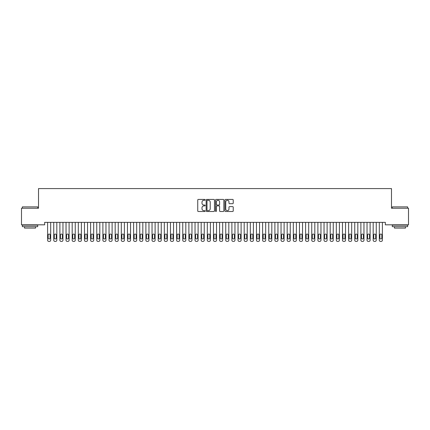 <?xml version="1.0" encoding="UTF-8"?>
<svg xmlns="http://www.w3.org/2000/svg" width="430" height="430" viewBox="0 0 430 430"><rect width="100%" height="100%" fill="white"/><g stroke="black" fill="none" stroke-linecap="round" stroke-linejoin="round"><path stroke-width="0.64" d="M205.169 199.864A0.425 0.425 0 0 0 204.75 199.445L198.343 199.445A0.602 0.602 0 0 0 197.741 200.047L197.741 210.899A0.602 0.602 0 0 0 198.343 211.501L204.75 211.501A0.425 0.425 0 0 0 205.169 211.082A0.425 0.425 0 0 0 204.75 210.657L203.922 210.657A1.93 1.93 0 0 1 201.993 208.727L201.993 207.824A1.93 1.93 0 0 1 203.922 205.895L204.75 205.895A0.425 0.425 0 0 0 205.169 205.47A0.425 0.425 0 0 0 204.75 205.051L203.922 205.051A1.93 1.93 0 0 1 201.993 203.121L201.993 202.218A1.93 1.93 0 0 1 203.922 200.289L204.75 200.289A0.425 0.425 0 0 0 205.169 199.864M232.619 203.696A0.602 0.602 0 0 0 233.227 203.089L233.227 200.047A0.602 0.602 0 0 0 232.619 199.445L225.508 199.445A0.602 0.602 0 0 0 224.906 200.047L224.906 210.899A0.602 0.602 0 0 0 225.508 211.501L232.619 211.501A0.602 0.602 0 0 0 233.227 210.899L233.227 207.222A0.602 0.602 0 0 0 232.619 206.62L229.577 206.62A0.602 0.602 0 0 0 228.975 207.222L228.975 209.044A1.612 1.612 0 0 1 227.362 210.657A1.612 1.612 0 0 1 225.75 209.044L225.75 201.901A1.612 1.612 0 0 1 227.362 200.289A1.612 1.612 0 0 1 228.975 201.901L228.975 203.089A0.602 0.602 0 0 0 229.577 203.696L232.619 203.696M385.339 222.364L44.661 222.364L44.661 224.82L21.5 224.82L21.5 208.238L38.517 208.238L38.517 188.582L391.483 188.582L391.483 208.238L408.5 208.238L408.5 224.82L385.339 224.82L385.339 222.364M214.473 200.047A0.602 0.602 0 0 0 213.871 199.445L206.755 199.445A0.602 0.602 0 0 0 206.153 200.047L206.153 210.899A0.602 0.602 0 0 0 206.755 211.501L213.871 211.501A0.602 0.602 0 0 0 214.473 210.899L214.473 200.047M216.129 199.445L223.245 199.445A0.602 0.602 0 0 1 223.847 200.047L223.847 210.899A0.602 0.602 0 0 1 223.245 211.501L220.203 211.501A0.602 0.602 0 0 1 219.596 210.899L219.596 206.497A0.602 0.602 0 0 0 218.994 205.895L216.973 205.895A0.602 0.602 0 0 0 216.371 206.497L216.371 211.082A0.425 0.425 0 0 1 215.951 211.501A0.425 0.425 0 0 1 215.527 211.082L215.527 200.047A0.602 0.602 0 0 1 216.129 199.445M207.416 200.289A0.425 0.425 0 0 0 206.997 200.708L206.997 210.238A0.425 0.425 0 0 0 207.416 210.657L208.292 210.657A1.93 1.93 0 0 0 210.222 208.727L210.222 202.218A1.93 1.93 0 0 0 208.292 200.289L207.416 200.289M219.596 201.928A1.612 1.612 0 0 0 217.983 200.315A1.612 1.612 0 0 0 216.371 201.928L216.371 204.449A0.602 0.602 0 0 0 216.973 205.051L218.994 205.051A0.602 0.602 0 0 0 219.596 204.449L219.596 201.928M50.681 222.364L50.681 240.193A1.231 1.231 0 0 1 49.45 241.418L48.837 241.418A1.231 1.231 0 0 1 47.606 240.193L47.606 222.364M50.127 237.978L50.127 235.033A0.984 0.984 0 0 0 49.144 234.049A0.984 0.984 0 0 0 48.16 235.033L48.16 237.978A0.984 0.984 0 0 0 49.144 238.962A0.984 0.984 0 0 0 50.127 237.978M56.819 222.364L56.819 240.193A1.231 1.231 0 0 1 55.594 241.418L54.981 241.418A1.231 1.231 0 0 1 53.75 240.193L53.75 222.364M56.271 237.978L56.271 235.033A0.984 0.984 0 0 0 55.287 234.049A0.984 0.984 0 0 0 54.304 235.033L54.304 237.978A0.984 0.984 0 0 0 55.287 238.962A0.984 0.984 0 0 0 56.271 237.978M62.963 222.364L62.963 240.193A1.231 1.231 0 0 1 61.737 241.418L61.119 241.418A1.231 1.231 0 0 1 59.894 240.193L59.894 222.364M62.409 237.978L62.409 235.033A0.984 0.984 0 0 0 61.431 234.049A0.984 0.984 0 0 0 60.447 235.033L60.447 237.978A0.984 0.984 0 0 0 61.431 238.962A0.984 0.984 0 0 0 62.409 237.978M22.36 206.884L37.716 206.884L22.36 206.884L22.36 208.238M37.716 226.664L22.36 226.664L22.36 225.132L37.716 225.132L37.716 226.664M35.566 226.664L35.566 228.077L24.51 228.077L24.51 226.664M392.284 206.884L407.64 206.884L392.284 206.884L392.284 208.238M407.64 226.664L392.284 226.664L392.284 225.132L407.64 225.132L407.64 226.664M405.49 226.664L405.49 228.077L394.434 228.077L394.434 226.664M69.106 222.364L69.106 240.193A1.231 1.231 0 0 1 67.881 241.418L67.263 241.418A1.231 1.231 0 0 1 66.037 240.193L66.037 222.364M68.553 237.978L68.553 235.033A0.984 0.984 0 0 0 67.569 234.049A0.984 0.984 0 0 0 66.591 235.033L66.591 237.978A0.984 0.984 0 0 0 67.569 238.962A0.984 0.984 0 0 0 68.553 237.978M75.25 222.364L75.25 240.193A1.231 1.231 0 0 1 74.019 241.418L73.406 241.418A1.231 1.231 0 0 1 72.181 240.193L72.181 222.364M74.696 237.978L74.696 235.033A0.984 0.984 0 0 0 73.713 234.049A0.984 0.984 0 0 0 72.729 235.033L72.729 237.978A0.984 0.984 0 0 0 73.713 238.962A0.984 0.984 0 0 0 74.696 237.978M81.394 222.364L81.394 240.193A1.231 1.231 0 0 1 80.163 241.418L79.55 241.418A1.231 1.231 0 0 1 78.319 240.193L78.319 222.364M80.84 237.978L80.84 235.033A0.984 0.984 0 0 0 79.856 234.049A0.984 0.984 0 0 0 78.873 235.033L78.873 237.978A0.984 0.984 0 0 0 79.856 238.962A0.984 0.984 0 0 0 80.84 237.978M87.537 222.364L87.537 240.193A1.231 1.231 0 0 1 86.306 241.418L85.694 241.418A1.231 1.231 0 0 1 84.463 240.193L84.463 222.364M86.984 237.978L86.984 235.033A0.984 0.984 0 0 0 86 234.049A0.984 0.984 0 0 0 85.016 235.033L85.016 237.978A0.984 0.984 0 0 0 86 238.962A0.984 0.984 0 0 0 86.984 237.978M93.681 222.364L93.681 240.193A1.231 1.231 0 0 1 92.45 241.418L91.837 241.418A1.231 1.231 0 0 1 90.606 240.193L90.606 222.364M93.127 237.978L93.127 235.033A0.984 0.984 0 0 0 92.144 234.049A0.984 0.984 0 0 0 91.16 235.033L91.16 237.978A0.984 0.984 0 0 0 92.144 238.962A0.984 0.984 0 0 0 93.127 237.978M99.819 222.364L99.819 240.193A1.231 1.231 0 0 1 98.594 241.418L97.981 241.418A1.231 1.231 0 0 1 96.75 240.193L96.75 222.364M99.271 237.978L99.271 235.033A0.984 0.984 0 0 0 98.287 234.049A0.984 0.984 0 0 0 97.304 235.033L97.304 237.978A0.984 0.984 0 0 0 98.287 238.962A0.984 0.984 0 0 0 99.271 237.978M105.963 222.364L105.963 240.193A1.231 1.231 0 0 1 104.737 241.418L104.119 241.418A1.231 1.231 0 0 1 102.894 240.193L102.894 222.364M105.409 237.978L105.409 235.033A0.984 0.984 0 0 0 104.431 234.049A0.984 0.984 0 0 0 103.447 235.033L103.447 237.978A0.984 0.984 0 0 0 104.431 238.962A0.984 0.984 0 0 0 105.409 237.978M112.106 222.364L112.106 240.193A1.231 1.231 0 0 1 110.881 241.418L110.263 241.418A1.231 1.231 0 0 1 109.037 240.193L109.037 222.364M111.553 237.978L111.553 235.033A0.984 0.984 0 0 0 110.569 234.049A0.984 0.984 0 0 0 109.591 235.033L109.591 237.978A0.984 0.984 0 0 0 110.569 238.962A0.984 0.984 0 0 0 111.553 237.978M118.25 222.364L118.25 240.193A1.231 1.231 0 0 1 117.019 241.418L116.406 241.418A1.231 1.231 0 0 1 115.181 240.193L115.181 222.364M117.696 237.978L117.696 235.033A0.984 0.984 0 0 0 116.713 234.049A0.984 0.984 0 0 0 115.729 235.033L115.729 237.978A0.984 0.984 0 0 0 116.713 238.962A0.984 0.984 0 0 0 117.696 237.978M124.394 222.364L124.394 240.193A1.231 1.231 0 0 1 123.163 241.418L122.55 241.418A1.231 1.231 0 0 1 121.319 240.193L121.319 222.364M123.84 237.978L123.84 235.033A0.984 0.984 0 0 0 122.856 234.049A0.984 0.984 0 0 0 121.873 235.033L121.873 237.978A0.984 0.984 0 0 0 122.856 238.962A0.984 0.984 0 0 0 123.84 237.978M130.537 222.364L130.537 240.193A1.231 1.231 0 0 1 129.306 241.418L128.694 241.418A1.231 1.231 0 0 1 127.463 240.193L127.463 222.364M129.984 237.978L129.984 235.033A0.984 0.984 0 0 0 129 234.049A0.984 0.984 0 0 0 128.016 235.033L128.016 237.978A0.984 0.984 0 0 0 129 238.962A0.984 0.984 0 0 0 129.984 237.978M136.681 222.364L136.681 240.193A1.231 1.231 0 0 1 135.45 241.418L134.837 241.418A1.231 1.231 0 0 1 133.606 240.193L133.606 222.364M136.127 237.978L136.127 235.033A0.984 0.984 0 0 0 135.144 234.049A0.984 0.984 0 0 0 134.16 235.033L134.16 237.978A0.984 0.984 0 0 0 135.144 238.962A0.984 0.984 0 0 0 136.127 237.978M142.819 222.364L142.819 240.193A1.231 1.231 0 0 1 141.594 241.418L140.981 241.418A1.231 1.231 0 0 1 139.75 240.193L139.75 222.364M142.271 237.978L142.271 235.033A0.984 0.984 0 0 0 141.287 234.049A0.984 0.984 0 0 0 140.304 235.033L140.304 237.978A0.984 0.984 0 0 0 141.287 238.962A0.984 0.984 0 0 0 142.271 237.978M148.963 222.364L148.963 240.193A1.231 1.231 0 0 1 147.737 241.418L147.119 241.418A1.231 1.231 0 0 1 145.894 240.193L145.894 222.364M148.409 237.978L148.409 235.033A0.984 0.984 0 0 0 147.431 234.049A0.984 0.984 0 0 0 146.447 235.033L146.447 237.978A0.984 0.984 0 0 0 147.431 238.962A0.984 0.984 0 0 0 148.409 237.978M155.106 222.364L155.106 240.193A1.231 1.231 0 0 1 153.881 241.418L153.263 241.418A1.231 1.231 0 0 1 152.037 240.193L152.037 222.364M154.553 237.978L154.553 235.033A0.984 0.984 0 0 0 153.569 234.049A0.984 0.984 0 0 0 152.591 235.033L152.591 237.978A0.984 0.984 0 0 0 153.569 238.962A0.984 0.984 0 0 0 154.553 237.978M161.25 222.364L161.25 240.193A1.231 1.231 0 0 1 160.019 241.418L159.406 241.418A1.231 1.231 0 0 1 158.181 240.193L158.181 222.364M160.696 237.978L160.696 235.033A0.984 0.984 0 0 0 159.713 234.049A0.984 0.984 0 0 0 158.729 235.033L158.729 237.978A0.984 0.984 0 0 0 159.713 238.962A0.984 0.984 0 0 0 160.696 237.978M167.394 222.364L167.394 240.193A1.231 1.231 0 0 1 166.163 241.418L165.55 241.418A1.231 1.231 0 0 1 164.319 240.193L164.319 222.364M166.84 237.978L166.84 235.033A0.984 0.984 0 0 0 165.856 234.049A0.984 0.984 0 0 0 164.873 235.033L164.873 237.978A0.984 0.984 0 0 0 165.856 238.962A0.984 0.984 0 0 0 166.84 237.978M173.537 222.364L173.537 240.193A1.231 1.231 0 0 1 172.306 241.418L171.694 241.418A1.231 1.231 0 0 1 170.463 240.193L170.463 222.364M172.984 237.978L172.984 235.033A0.984 0.984 0 0 0 172 234.049A0.984 0.984 0 0 0 171.016 235.033L171.016 237.978A0.984 0.984 0 0 0 172 238.962A0.984 0.984 0 0 0 172.984 237.978M179.681 222.364L179.681 240.193A1.231 1.231 0 0 1 178.45 241.418L177.837 241.418A1.231 1.231 0 0 1 176.606 240.193L176.606 222.364M179.127 237.978L179.127 235.033A0.984 0.984 0 0 0 178.144 234.049A0.984 0.984 0 0 0 177.16 235.033L177.16 237.978A0.984 0.984 0 0 0 178.144 238.962A0.984 0.984 0 0 0 179.127 237.978M185.819 222.364L185.819 240.193A1.231 1.231 0 0 1 184.594 241.418L183.981 241.418A1.231 1.231 0 0 1 182.75 240.193L182.75 222.364M185.271 237.978L185.271 235.033A0.984 0.984 0 0 0 184.287 234.049A0.984 0.984 0 0 0 183.304 235.033L183.304 237.978A0.984 0.984 0 0 0 184.287 238.962A0.984 0.984 0 0 0 185.271 237.978M191.963 222.364L191.963 240.193A1.231 1.231 0 0 1 190.737 241.418L190.119 241.418A1.231 1.231 0 0 1 188.894 240.193L188.894 222.364M191.409 237.978L191.409 235.033A0.984 0.984 0 0 0 190.431 234.049A0.984 0.984 0 0 0 189.447 235.033L189.447 237.978A0.984 0.984 0 0 0 190.431 238.962A0.984 0.984 0 0 0 191.409 237.978M198.106 222.364L198.106 240.193A1.231 1.231 0 0 1 196.881 241.418L196.263 241.418A1.231 1.231 0 0 1 195.037 240.193L195.037 222.364M197.553 237.978L197.553 235.033A0.984 0.984 0 0 0 196.569 234.049A0.984 0.984 0 0 0 195.591 235.033L195.591 237.978A0.984 0.984 0 0 0 196.569 238.962A0.984 0.984 0 0 0 197.553 237.978M204.25 222.364L204.25 240.193A1.231 1.231 0 0 1 203.019 241.418L202.406 241.418A1.231 1.231 0 0 1 201.181 240.193L201.181 222.364M203.696 237.978L203.696 235.033A0.984 0.984 0 0 0 202.713 234.049A0.984 0.984 0 0 0 201.729 235.033L201.729 237.978A0.984 0.984 0 0 0 202.713 238.962A0.984 0.984 0 0 0 203.696 237.978M210.394 222.364L210.394 240.193A1.231 1.231 0 0 1 209.163 241.418L208.55 241.418A1.231 1.231 0 0 1 207.319 240.193L207.319 222.364M209.84 237.978L209.84 235.033A0.984 0.984 0 0 0 208.856 234.049A0.984 0.984 0 0 0 207.873 235.033L207.873 237.978A0.984 0.984 0 0 0 208.856 238.962A0.984 0.984 0 0 0 209.84 237.978M216.537 222.364L216.537 240.193A1.231 1.231 0 0 1 215.306 241.418L214.694 241.418A1.231 1.231 0 0 1 213.463 240.193L213.463 222.364M215.984 237.978L215.984 235.033A0.984 0.984 0 0 0 215 234.049A0.984 0.984 0 0 0 214.016 235.033L214.016 237.978A0.984 0.984 0 0 0 215 238.962A0.984 0.984 0 0 0 215.984 237.978M222.681 222.364L222.681 240.193A1.231 1.231 0 0 1 221.45 241.418L220.837 241.418A1.231 1.231 0 0 1 219.606 240.193L219.606 222.364M222.127 237.978L222.127 235.033A0.984 0.984 0 0 0 221.144 234.049A0.984 0.984 0 0 0 220.16 235.033L220.16 237.978A0.984 0.984 0 0 0 221.144 238.962A0.984 0.984 0 0 0 222.127 237.978M228.819 222.364L228.819 240.193A1.231 1.231 0 0 1 227.594 241.418L226.981 241.418A1.231 1.231 0 0 1 225.75 240.193L225.75 222.364M228.271 237.978L228.271 235.033A0.984 0.984 0 0 0 227.287 234.049A0.984 0.984 0 0 0 226.304 235.033L226.304 237.978A0.984 0.984 0 0 0 227.287 238.962A0.984 0.984 0 0 0 228.271 237.978M234.963 222.364L234.963 240.193A1.231 1.231 0 0 1 233.737 241.418L233.119 241.418A1.231 1.231 0 0 1 231.894 240.193L231.894 222.364M234.409 237.978L234.409 235.033A0.984 0.984 0 0 0 233.431 234.049A0.984 0.984 0 0 0 232.447 235.033L232.447 237.978A0.984 0.984 0 0 0 233.431 238.962A0.984 0.984 0 0 0 234.409 237.978M241.106 222.364L241.106 240.193A1.231 1.231 0 0 1 239.881 241.418L239.263 241.418A1.231 1.231 0 0 1 238.037 240.193L238.037 222.364M240.553 237.978L240.553 235.033A0.984 0.984 0 0 0 239.569 234.049A0.984 0.984 0 0 0 238.591 235.033L238.591 237.978A0.984 0.984 0 0 0 239.569 238.962A0.984 0.984 0 0 0 240.553 237.978M247.25 222.364L247.25 240.193A1.231 1.231 0 0 1 246.019 241.418L245.406 241.418A1.231 1.231 0 0 1 244.181 240.193L244.181 222.364M246.696 237.978L246.696 235.033A0.984 0.984 0 0 0 245.713 234.049A0.984 0.984 0 0 0 244.729 235.033L244.729 237.978A0.984 0.984 0 0 0 245.713 238.962A0.984 0.984 0 0 0 246.696 237.978M253.394 222.364L253.394 240.193A1.231 1.231 0 0 1 252.163 241.418L251.55 241.418A1.231 1.231 0 0 1 250.319 240.193L250.319 222.364M252.84 237.978L252.84 235.033A0.984 0.984 0 0 0 251.856 234.049A0.984 0.984 0 0 0 250.873 235.033L250.873 237.978A0.984 0.984 0 0 0 251.856 238.962A0.984 0.984 0 0 0 252.84 237.978M259.537 222.364L259.537 240.193A1.231 1.231 0 0 1 258.306 241.418L257.694 241.418A1.231 1.231 0 0 1 256.463 240.193L256.463 222.364M258.984 237.978L258.984 235.033A0.984 0.984 0 0 0 258 234.049A0.984 0.984 0 0 0 257.016 235.033L257.016 237.978A0.984 0.984 0 0 0 258 238.962A0.984 0.984 0 0 0 258.984 237.978M265.681 222.364L265.681 240.193A1.231 1.231 0 0 1 264.45 241.418L263.837 241.418A1.231 1.231 0 0 1 262.606 240.193L262.606 222.364M265.127 237.978L265.127 235.033A0.984 0.984 0 0 0 264.144 234.049A0.984 0.984 0 0 0 263.16 235.033L263.16 237.978A0.984 0.984 0 0 0 264.144 238.962A0.984 0.984 0 0 0 265.127 237.978M271.819 222.364L271.819 240.193A1.231 1.231 0 0 1 270.594 241.418L269.981 241.418A1.231 1.231 0 0 1 268.75 240.193L268.75 222.364M271.271 237.978L271.271 235.033A0.984 0.984 0 0 0 270.287 234.049A0.984 0.984 0 0 0 269.304 235.033L269.304 237.978A0.984 0.984 0 0 0 270.287 238.962A0.984 0.984 0 0 0 271.271 237.978M277.963 222.364L277.963 240.193A1.231 1.231 0 0 1 276.737 241.418L276.119 241.418A1.231 1.231 0 0 1 274.894 240.193L274.894 222.364M277.409 237.978L277.409 235.033A0.984 0.984 0 0 0 276.431 234.049A0.984 0.984 0 0 0 275.447 235.033L275.447 237.978A0.984 0.984 0 0 0 276.431 238.962A0.984 0.984 0 0 0 277.409 237.978M284.106 222.364L284.106 240.193A1.231 1.231 0 0 1 282.881 241.418L282.263 241.418A1.231 1.231 0 0 1 281.037 240.193L281.037 222.364M283.553 237.978L283.553 235.033A0.984 0.984 0 0 0 282.569 234.049A0.984 0.984 0 0 0 281.591 235.033L281.591 237.978A0.984 0.984 0 0 0 282.569 238.962A0.984 0.984 0 0 0 283.553 237.978M290.25 222.364L290.25 240.193A1.231 1.231 0 0 1 289.019 241.418L288.406 241.418A1.231 1.231 0 0 1 287.181 240.193L287.181 222.364M289.696 237.978L289.696 235.033A0.984 0.984 0 0 0 288.713 234.049A0.984 0.984 0 0 0 287.729 235.033L287.729 237.978A0.984 0.984 0 0 0 288.713 238.962A0.984 0.984 0 0 0 289.696 237.978M296.394 222.364L296.394 240.193A1.231 1.231 0 0 1 295.163 241.418L294.55 241.418A1.231 1.231 0 0 1 293.319 240.193L293.319 222.364M295.84 237.978L295.84 235.033A0.984 0.984 0 0 0 294.856 234.049A0.984 0.984 0 0 0 293.873 235.033L293.873 237.978A0.984 0.984 0 0 0 294.856 238.962A0.984 0.984 0 0 0 295.84 237.978M302.537 222.364L302.537 240.193A1.231 1.231 0 0 1 301.306 241.418L300.694 241.418A1.231 1.231 0 0 1 299.463 240.193L299.463 222.364M301.984 237.978L301.984 235.033A0.984 0.984 0 0 0 301 234.049A0.984 0.984 0 0 0 300.016 235.033L300.016 237.978A0.984 0.984 0 0 0 301 238.962A0.984 0.984 0 0 0 301.984 237.978M308.681 222.364L308.681 240.193A1.231 1.231 0 0 1 307.45 241.418L306.837 241.418A1.231 1.231 0 0 1 305.606 240.193L305.606 222.364M308.127 237.978L308.127 235.033A0.984 0.984 0 0 0 307.144 234.049A0.984 0.984 0 0 0 306.16 235.033L306.16 237.978A0.984 0.984 0 0 0 307.144 238.962A0.984 0.984 0 0 0 308.127 237.978M314.819 222.364L314.819 240.193A1.231 1.231 0 0 1 313.594 241.418L312.981 241.418A1.231 1.231 0 0 1 311.75 240.193L311.75 222.364M314.271 237.978L314.271 235.033A0.984 0.984 0 0 0 313.287 234.049A0.984 0.984 0 0 0 312.304 235.033L312.304 237.978A0.984 0.984 0 0 0 313.287 238.962A0.984 0.984 0 0 0 314.271 237.978M320.963 222.364L320.963 240.193A1.231 1.231 0 0 1 319.737 241.418L319.119 241.418A1.231 1.231 0 0 1 317.894 240.193L317.894 222.364M320.409 237.978L320.409 235.033A0.984 0.984 0 0 0 319.431 234.049A0.984 0.984 0 0 0 318.447 235.033L318.447 237.978A0.984 0.984 0 0 0 319.431 238.962A0.984 0.984 0 0 0 320.409 237.978M327.106 222.364L327.106 240.193A1.231 1.231 0 0 1 325.881 241.418L325.263 241.418A1.231 1.231 0 0 1 324.037 240.193L324.037 222.364M326.553 237.978L326.553 235.033A0.984 0.984 0 0 0 325.569 234.049A0.984 0.984 0 0 0 324.591 235.033L324.591 237.978A0.984 0.984 0 0 0 325.569 238.962A0.984 0.984 0 0 0 326.553 237.978M333.25 222.364L333.25 240.193A1.231 1.231 0 0 1 332.019 241.418L331.406 241.418A1.231 1.231 0 0 1 330.181 240.193L330.181 222.364M332.696 237.978L332.696 235.033A0.984 0.984 0 0 0 331.713 234.049A0.984 0.984 0 0 0 330.729 235.033L330.729 237.978A0.984 0.984 0 0 0 331.713 238.962A0.984 0.984 0 0 0 332.696 237.978M339.394 222.364L339.394 240.193A1.231 1.231 0 0 1 338.163 241.418L337.55 241.418A1.231 1.231 0 0 1 336.319 240.193L336.319 222.364M338.84 237.978L338.84 235.033A0.984 0.984 0 0 0 337.856 234.049A0.984 0.984 0 0 0 336.873 235.033L336.873 237.978A0.984 0.984 0 0 0 337.856 238.962A0.984 0.984 0 0 0 338.84 237.978M345.537 222.364L345.537 240.193A1.231 1.231 0 0 1 344.306 241.418L343.694 241.418A1.231 1.231 0 0 1 342.463 240.193L342.463 222.364M344.984 237.978L344.984 235.033A0.984 0.984 0 0 0 344 234.049A0.984 0.984 0 0 0 343.016 235.033L343.016 237.978A0.984 0.984 0 0 0 344 238.962A0.984 0.984 0 0 0 344.984 237.978M351.681 222.364L351.681 240.193A1.231 1.231 0 0 1 350.45 241.418L349.837 241.418A1.231 1.231 0 0 1 348.606 240.193L348.606 222.364M351.127 237.978L351.127 235.033A0.984 0.984 0 0 0 350.144 234.049A0.984 0.984 0 0 0 349.16 235.033L349.16 237.978A0.984 0.984 0 0 0 350.144 238.962A0.984 0.984 0 0 0 351.127 237.978M357.819 222.364L357.819 240.193A1.231 1.231 0 0 1 356.594 241.418L355.981 241.418A1.231 1.231 0 0 1 354.75 240.193L354.75 222.364M357.271 237.978L357.271 235.033A0.984 0.984 0 0 0 356.287 234.049A0.984 0.984 0 0 0 355.304 235.033L355.304 237.978A0.984 0.984 0 0 0 356.287 238.962A0.984 0.984 0 0 0 357.271 237.978M363.963 222.364L363.963 240.193A1.231 1.231 0 0 1 362.737 241.418L362.119 241.418A1.231 1.231 0 0 1 360.894 240.193L360.894 222.364M363.409 237.978L363.409 235.033A0.984 0.984 0 0 0 362.431 234.049A0.984 0.984 0 0 0 361.447 235.033L361.447 237.978A0.984 0.984 0 0 0 362.431 238.962A0.984 0.984 0 0 0 363.409 237.978M370.106 222.364L370.106 240.193A1.231 1.231 0 0 1 368.881 241.418L368.263 241.418A1.231 1.231 0 0 1 367.037 240.193L367.037 222.364M369.553 237.978L369.553 235.033A0.984 0.984 0 0 0 368.569 234.049A0.984 0.984 0 0 0 367.591 235.033L367.591 237.978A0.984 0.984 0 0 0 368.569 238.962A0.984 0.984 0 0 0 369.553 237.978M376.25 222.364L376.25 240.193A1.231 1.231 0 0 1 375.019 241.418L374.406 241.418A1.231 1.231 0 0 1 373.181 240.193L373.181 222.364M375.696 237.978L375.696 235.033A0.984 0.984 0 0 0 374.713 234.049A0.984 0.984 0 0 0 373.729 235.033L373.729 237.978A0.984 0.984 0 0 0 374.713 238.962A0.984 0.984 0 0 0 375.696 237.978M382.394 222.364L382.394 240.193A1.231 1.231 0 0 1 381.163 241.418L380.55 241.418A1.231 1.231 0 0 1 379.319 240.193L379.319 222.364M381.84 237.978L381.84 235.033A0.984 0.984 0 0 0 380.856 234.049A0.984 0.984 0 0 0 379.873 235.033L379.873 237.978A0.984 0.984 0 0 0 380.856 238.962A0.984 0.984 0 0 0 381.84 237.978M37.716 208.238L37.716 206.884M34.217 225.132L34.217 224.82M25.859 225.132L25.859 224.82M407.64 208.238L407.64 206.884M404.141 225.132L404.141 224.82M395.783 225.132L395.783 224.82"/></g></svg>
